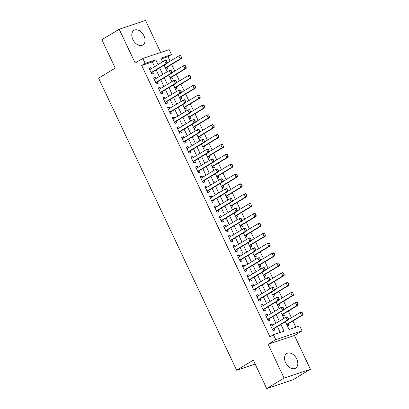 <?xml version="1.0" encoding="UTF-8"?>
<svg xmlns="http://www.w3.org/2000/svg" width="409" height="409" viewBox="0 0 409 409"><rect width="100%" height="100%" fill="white"/><g stroke="black" fill="none" stroke-linecap="round" stroke-linejoin="round"><path stroke-width="0.61" d="M296.735 358.99A8.563 5.777 58.9 0 0 286.755 353.509A8.563 5.777 58.9 0 0 285.63 362.696A8.563 5.777 58.9 0 0 295.61 368.177A8.563 5.777 58.9 0 0 296.735 358.99M143.973 35.823A8.563 5.777 58.9 0 0 133.999 30.348A8.563 5.777 58.9 0 0 132.874 39.535A8.563 5.777 58.9 0 0 142.853 45.01A8.563 5.777 58.9 0 0 143.973 35.823M285.38 321.694L289.066 329.496L299.741 325.927L302.072 330.861L275.743 339.664L273.411 334.731L284.086 331.162L280.891 324.403M294.439 335.472L268.105 344.276L284.081 378.069L266.724 388.55L293.059 379.751L310.411 369.271L294.439 335.472L302.072 330.861M160.66 52.47L145.527 20.45L119.193 29.249L135.169 63.047L142.807 58.436L169.137 49.637L171.468 54.571L160.793 58.139L162.577 61.907M170.134 61.181L167.997 56.667L171.468 54.571M295.886 327.215L292.936 320.968M291.407 317.742L288.273 311.101M286.745 307.875L283.606 301.234M282.082 298.008L278.943 291.366M277.414 288.14L274.275 281.499M272.752 278.273L269.613 271.632M268.089 268.401L264.95 261.765M263.422 258.534L260.282 251.898M258.759 248.667L255.62 242.031M254.091 238.8L250.957 232.164M249.429 228.933L246.29 222.297M244.766 219.066L241.627 212.424M240.098 209.198L236.964 202.557M235.436 199.331L232.297 192.69M230.773 189.464L227.634 182.823M226.105 179.597L222.971 172.956M221.443 169.725L218.304 163.089M216.78 159.858L213.641 153.222M212.113 149.991L208.979 143.354M207.45 140.123L204.311 133.487M202.787 130.256L199.648 123.62M198.12 120.389L194.981 113.748M193.457 110.522L190.318 103.881M188.794 100.655L185.655 94.014M184.127 90.788L180.988 84.147M179.464 80.921L176.325 74.28M174.801 71.048L171.662 64.412M284.081 378.069L310.411 369.271M266.724 388.55L253.314 360.181L236.653 370.242L98.589 78.16L115.251 68.098L101.841 39.729L119.193 29.249M272.527 325.303L271.98 324.148L270.201 324.741L272.997 330.661L274.776 330.068L274.056 328.534M267.864 315.436L267.317 314.276L265.538 314.874L268.335 320.794L270.114 320.201L269.388 318.667M263.197 305.569L262.65 304.408L260.87 305.007L263.672 310.927L265.451 310.329L264.725 308.8M258.534 295.702L257.987 294.541L256.208 295.14L259.004 301.06L260.784 300.462L260.063 298.933M253.871 285.835L253.324 284.674L251.545 285.267L254.342 291.193L256.121 290.594L255.395 289.066M249.204 275.968L248.657 274.807L246.878 275.4L249.679 281.32L251.458 280.727L250.732 279.194M244.541 266.101L243.994 264.94L242.215 265.533L245.011 271.453L246.791 270.86L246.07 269.326M239.878 256.233L239.331 255.073L237.552 255.666L240.349 261.586L242.128 260.993L241.402 259.459M235.211 246.366L234.664 245.206L232.885 245.799L235.686 251.719L237.465 251.126L236.739 249.592M230.548 236.494L230.001 235.339L228.222 235.932L231.019 241.852L232.798 241.259L232.077 239.725M225.886 226.627L225.333 225.471L223.554 226.065L226.356 231.985L228.135 231.392L227.409 229.858M221.218 216.76L220.671 215.604L218.892 216.197L221.693 222.118L223.472 221.525L222.747 219.991M216.555 206.893L216.008 205.732L214.229 206.33L217.026 212.251L218.805 211.652L218.084 210.124M211.893 197.026L211.341 195.865L209.561 196.463L212.363 202.383L214.142 201.785L213.416 200.257M207.225 187.158L206.678 185.998L204.899 186.596L207.695 192.516L209.474 191.918L208.754 190.389M202.562 177.291L202.015 176.131L200.236 176.724L203.033 182.644L204.812 182.051L204.086 180.517M197.9 167.424L197.348 166.264L195.568 166.857L198.37 172.777L200.149 172.184L199.423 170.65M193.232 157.557L192.685 156.396L190.906 156.99L193.702 162.91L195.482 162.317L194.761 160.783M188.569 147.69L188.022 146.529L186.243 147.122L189.04 153.043L190.819 152.45L190.093 150.916M183.907 137.818L183.355 136.662L181.576 137.255L184.377 143.176L186.156 142.583L185.43 141.049M179.239 127.951L178.692 126.795L176.913 127.388L179.709 133.308L181.489 132.715L180.768 131.182M174.577 118.083L174.029 116.928L172.25 117.521L175.047 123.441L176.826 122.848L176.1 121.315M169.909 108.216L169.362 107.056L167.583 107.654L170.384 113.574L172.163 112.981L171.437 111.447M165.246 98.349L164.699 97.189L162.92 97.787L165.717 103.707L167.496 103.109L166.775 101.58M160.584 88.482L160.037 87.322L158.257 87.92L161.054 93.84L162.833 93.242L162.107 91.713M155.916 78.615L155.369 77.454L153.59 78.047L156.391 83.973L158.171 83.375L157.445 81.841M166.074 69.305L167.736 68.753L167.015 67.219M170.737 79.172L172.404 78.62L171.678 77.086M175.405 89.039L177.066 88.487L176.34 86.953M180.067 98.912L181.729 98.354L181.008 96.821M184.735 108.779L186.397 108.221L185.671 106.688M189.398 118.646L191.059 118.089L190.333 116.555M194.06 128.513L195.722 127.956L195.001 126.422M198.728 138.38L200.39 137.823L199.664 136.294M203.391 148.247L205.052 147.69L204.326 146.161M208.053 158.114L209.715 157.557L208.994 156.028M212.721 167.981L214.382 167.429L213.656 165.896M217.383 177.849L219.045 177.296L218.319 175.763M222.046 187.716L223.708 187.164L222.987 185.63M226.714 197.588L228.375 197.031L227.649 195.497M231.376 207.455L233.038 206.898L232.312 205.364M236.039 217.322L237.706 216.765L236.98 215.231M240.707 227.189L242.368 226.632L241.642 225.098M245.369 237.056L247.031 236.499L246.31 234.971M250.032 246.924L251.699 246.366L250.973 244.838M254.7 256.791L256.361 256.233L255.635 254.705M259.362 266.658L261.024 266.106L260.303 264.572M264.025 276.525L265.692 275.973L264.966 274.439M268.693 286.392L270.354 285.84L269.628 284.306M273.355 296.259L275.017 295.707L274.296 294.173M278.023 306.131L279.684 305.574L278.958 304.04M282.685 315.999L284.347 315.441L283.621 313.907M167.997 56.667L161.177 58.947M287.348 325.866L289.01 325.308L288.289 323.775M154.617 66.713L152.342 61.897L141.667 65.466L269.94 336.827L273.411 334.731M280.231 332.451L277.42 326.5M275.896 323.274L272.757 316.632M271.228 313.406L268.089 306.765M266.566 303.539L263.427 296.898M261.898 293.672L258.764 287.031M257.235 283.8L254.096 277.164M252.573 273.933L249.434 267.297M247.905 264.066L244.771 257.43M243.243 254.199L240.103 247.563M238.58 244.331L235.441 237.695M233.912 234.464L230.778 227.823M229.25 224.597L226.111 217.956M224.587 214.73L221.448 208.089M219.919 204.863L216.785 198.222M215.257 194.996L212.118 188.355M210.594 185.124L207.455 178.488M205.926 175.256L202.787 168.62M201.264 165.389L198.125 158.753M196.601 155.522L193.462 148.886M191.933 145.655L188.794 139.019M187.271 135.788L184.132 129.147M182.608 125.921L179.469 119.28M177.941 116.054L174.801 109.413M173.278 106.187L170.139 99.545M168.61 96.32L165.476 89.678M163.948 86.452L160.809 79.811M159.285 76.58L156.146 69.944M151.253 68.748L150.706 67.587L148.927 68.18L151.724 74.101L153.503 73.508L152.782 71.974M236.653 370.242L255.15 364.061M268.105 344.276L275.743 339.664M141.667 65.466L145.139 63.369L142.807 58.436M164.106 65.138L167.245 71.774M168.769 75.005L171.908 81.647M173.431 84.873L176.57 91.514M178.099 94.74L181.238 101.381M182.762 104.607L185.901 111.248M187.424 114.474L190.563 121.115M192.092 124.346L195.231 130.982M196.755 134.213L199.894 140.849M201.422 144.08L204.556 150.716M206.085 153.948L209.224 160.584M210.747 163.815L213.887 170.451M215.415 173.682L218.549 180.323M220.078 183.549L223.217 190.19M224.74 193.416L227.879 200.057M229.408 203.283L232.542 209.924M234.071 213.15L237.21 219.791M238.733 223.023L241.872 229.659M243.401 232.89L246.535 239.526M248.064 242.757L251.203 249.393M252.726 252.624L255.865 259.26M257.394 262.491L260.533 269.127M262.057 272.358L265.196 278.999M266.719 282.225L269.858 288.866M271.387 292.092L274.526 298.734M276.049 301.96L279.189 308.601M280.717 311.827L283.851 318.468M158.089 64.617L155.814 59.801L145.139 63.369M279.367 321.177L276.228 314.536M274.7 311.31L271.561 304.669M270.037 301.443L266.898 294.802M265.369 291.576L262.235 284.935M260.707 281.709L257.568 275.068M256.044 271.837L252.905 265.201M251.377 261.97L248.243 255.334M246.714 252.102L243.575 245.466M242.051 242.235L238.912 235.599M237.384 232.368L234.25 225.732M232.721 222.501L229.582 215.86M228.058 212.634L224.919 205.993M223.391 202.767L220.252 196.126M218.728 192.9L215.589 186.259M214.065 183.033L210.926 176.391M209.398 173.16L206.259 166.524M204.735 163.293L201.596 156.657M200.073 153.426L196.933 146.79M195.405 143.559L192.266 136.923M190.742 133.692L187.603 127.056M186.075 123.825L182.941 117.184M181.412 113.958L178.273 107.316M176.749 104.09L173.61 97.449M172.082 94.223L168.948 87.582M167.419 84.356L164.28 77.715M162.756 74.484L159.617 67.848M152.342 61.897L155.814 59.801M149.101 68.554L150.706 67.587M153.769 78.421L155.369 77.454M158.431 88.293L160.037 87.322M163.094 98.16L164.699 97.189M167.762 108.027L169.362 107.056M172.424 117.894L174.029 116.928M177.087 127.761L178.692 126.795M181.754 137.629L183.355 136.662M186.417 147.496L188.022 146.529M191.085 157.363L192.685 156.396M195.747 167.23L197.348 166.264M200.41 177.097L202.015 176.131M205.078 186.969L206.678 185.998M209.74 196.836L211.341 195.865M214.403 206.703L216.008 205.732M219.071 216.571L220.671 215.604M223.733 226.438L225.333 225.471M228.396 236.305L230.001 235.339M233.064 246.172L234.664 245.206M237.726 256.039L239.331 255.073M242.389 265.906L243.994 264.94M247.056 275.773L248.657 274.807M251.719 285.64L253.324 284.674M256.382 295.513L257.987 294.541M261.049 305.38L262.65 304.408M265.712 315.247L267.317 314.276M270.38 325.114L271.98 324.148M167.077 62.188L166.381 60.711L167.077 62.188L165.993 63.656L167.271 63.226L152 72.444A1.099 0.803 -108.5 0 0 151.811 72.618L151.33 73.267M149.653 69.714L164.592 60.69L165.993 63.656L151.049 72.674M166.381 60.711L164.592 60.69L165.875 60.266L166.591 60.639M167.271 63.226L167.291 62.117M165.645 68.4L166.044 67.863A1.099 0.803 71.5 0 1 166.233 67.689L181.504 58.467L180.226 58.896L178.825 55.936L167.281 62.909M180.614 55.951L178.825 55.936L180.108 55.506L180.824 55.88L181.524 57.362L180.824 55.88M165.389 67.853L180.226 58.896L181.31 57.434M181.524 57.362L181.504 58.467M171.744 72.056L171.044 70.578L171.744 72.056L170.655 73.523L171.938 73.093L156.662 82.316A1.099 0.803 -108.5 0 0 156.478 82.485L155.993 83.134M154.316 79.581L169.26 70.563L170.655 73.523L155.717 82.541M171.044 70.578L169.26 70.563L170.538 70.133L171.259 70.506M171.938 73.093L171.959 71.984M176.407 81.923L175.706 80.445L176.407 81.923L175.323 83.39L176.601 82.961L161.33 92.183A1.099 0.803 -108.5 0 0 161.141 92.357L160.66 93.001M158.978 89.448L173.922 80.43L175.323 83.39L160.379 92.408M175.706 80.445L173.922 80.43L175.2 80L175.921 80.374M176.601 82.961L176.622 81.856M181.069 91.795L180.374 90.312L181.069 91.795L179.986 93.257L181.269 92.828L165.993 102.051A1.099 0.803 -108.5 0 0 165.803 102.224L165.323 102.869M163.646 99.315L178.585 90.297L179.986 93.257L165.042 102.276M180.374 90.312L178.585 90.297L179.868 89.868L180.584 90.241M181.269 92.828L181.284 91.723M185.737 101.662L185.037 100.179L185.737 101.662L184.648 103.124L185.931 102.695L170.655 111.918A1.099 0.803 -108.5 0 0 170.471 112.092L169.986 112.736M168.309 109.183L183.252 100.164L184.648 103.124L169.709 112.148M185.037 100.179L183.252 100.164L184.531 99.735L185.251 100.108M185.931 102.695L185.952 101.59M170.308 78.267L170.711 77.73A1.099 0.803 71.5 0 1 170.896 77.557L186.172 68.334L184.888 68.763L183.493 65.803L171.944 72.776M185.277 65.818L183.493 65.803L184.771 65.374L185.492 65.747L185.977 67.301L185.492 65.747M170.052 77.72L184.888 68.763L185.977 67.301M186.187 67.229L186.172 68.334M174.975 88.134L175.374 87.598A1.099 0.803 71.5 0 1 175.563 87.424L190.834 78.201L189.556 78.63L188.155 75.67L176.606 82.644M189.94 75.685L188.155 75.67L189.433 75.241L190.154 75.614L190.64 77.168L190.154 75.614M174.72 87.587L189.556 78.63L190.64 77.168M190.855 77.097L190.834 78.201M179.638 98.002L180.037 97.465A1.099 0.803 71.5 0 1 180.226 97.291L195.497 88.073L194.219 88.497L192.818 85.537L181.274 92.511M194.607 85.558L192.818 85.537L194.101 85.113L194.817 85.486L195.517 86.964L194.817 85.486M179.382 97.454L194.219 88.497L195.303 87.035M195.517 86.964L195.497 88.073M184.306 107.869L184.704 107.332A1.099 0.803 71.5 0 1 184.888 107.158L200.165 97.94L198.881 98.364L197.486 95.404L185.937 102.378M199.27 95.425L197.486 95.404L198.764 94.98L199.485 95.353L200.185 96.831L199.485 95.353M184.045 107.327L198.881 98.364L199.97 96.902M200.185 96.831L200.165 97.94M190.4 111.529L189.699 110.047L190.4 111.529L189.316 112.991L190.594 112.562L175.323 121.785A1.099 0.803 -108.5 0 0 175.134 121.959L174.653 122.603M172.971 119.055L187.915 110.031L189.316 112.991L174.372 122.015M189.699 110.047L187.915 110.031L189.198 109.602L189.914 109.975M190.594 112.562L190.614 111.458M188.968 117.736L189.367 117.199A1.099 0.803 71.5 0 1 189.556 117.025L204.827 107.807L203.549 108.232L202.148 105.271L190.599 112.245M203.933 105.292L202.148 105.271L203.426 104.847L204.147 105.22L204.633 106.769L204.147 105.22M188.713 117.194L203.549 108.232L204.633 106.769M204.848 106.698L204.827 107.807M195.067 121.396L194.367 119.914L195.067 121.396L193.978 122.858L195.262 122.429L179.986 131.652A1.099 0.803 -108.5 0 0 179.796 131.826L179.316 132.47M177.639 128.922L192.578 119.898L193.978 122.858L179.035 131.882M194.367 119.914L192.578 119.898L193.861 119.469L194.577 119.842M195.262 122.429L195.277 121.325M193.631 127.603L194.03 127.066A1.099 0.803 71.5 0 1 194.219 126.897L209.495 117.674L208.212 118.104L206.811 115.144L195.267 122.112M208.6 115.159L206.811 115.144L208.094 114.714L208.81 115.087L209.51 116.565L208.81 115.087M193.375 127.061L208.212 118.104L209.296 116.637M209.51 116.565L209.495 117.674M199.73 131.263L199.03 129.781L199.73 131.263L198.641 132.726L199.924 132.296L184.653 141.519A1.099 0.803 -108.5 0 0 184.464 141.693L183.978 142.342M182.302 138.789L197.245 129.765L198.641 132.726L183.702 141.749M199.03 129.781L197.245 129.765L198.523 129.336L199.244 129.709M199.924 132.296L199.945 131.192M198.299 137.47L198.697 136.938A1.099 0.803 71.5 0 1 198.881 136.764L214.158 127.542L212.874 127.971L211.479 125.011L199.929 131.979M213.263 125.026L211.479 125.011L212.757 124.581L213.478 124.955L214.178 126.432L213.478 124.955M198.038 136.928L212.874 127.971L213.963 126.504M214.178 126.432L214.158 127.542M204.393 141.131L203.692 139.653L204.393 141.131L203.309 142.593L204.587 142.168L189.316 151.386A1.099 0.803 -108.5 0 0 189.127 151.56L188.646 152.209M186.964 148.656L201.908 139.633L203.309 142.593L188.365 151.616M203.692 139.653L201.908 139.633L203.191 139.208L203.907 139.581M204.587 142.168L204.607 141.059M202.961 147.337L203.36 146.805A1.099 0.803 71.5 0 1 203.549 146.632L218.82 137.409L217.542 137.838L216.141 134.878L204.592 141.846M217.925 134.893L216.141 134.878L217.424 134.449L218.14 134.822L218.841 136.304L218.14 134.822M202.706 146.795L217.542 137.838L218.626 136.376M218.841 136.304L218.82 137.409M209.06 150.998L208.36 149.52L209.06 150.998L207.971 152.46L209.255 152.036L193.978 161.253A1.099 0.803 -108.5 0 0 193.789 161.427L193.309 162.076M191.632 158.523L206.571 149.5L207.971 152.46L193.028 161.483M208.36 149.52L206.571 149.5L207.854 149.075L208.57 149.449M209.255 152.036L209.27 150.926M207.624 157.209L208.023 156.673A1.099 0.803 71.5 0 1 208.212 156.499L223.488 147.276L222.205 147.705L220.804 144.745L209.26 151.719M222.593 144.76L220.804 144.745L222.087 144.316L222.803 144.689L223.294 146.243L222.803 144.689M207.368 156.662L222.205 147.705L223.294 146.243M223.503 146.171L223.488 147.276M213.723 160.865L213.023 159.387L213.723 160.865L212.634 162.327L213.917 161.903L198.646 171.12A1.099 0.803 -108.5 0 0 198.457 171.294L197.971 171.944M196.294 168.39L211.238 159.367L212.634 162.327L197.695 171.351M213.023 159.387L211.238 159.367L212.516 158.943L213.237 159.316M213.917 161.903L213.938 160.793M212.291 167.077L212.69 166.54A1.099 0.803 71.5 0 1 212.879 166.366L228.15 157.143L226.867 157.572L225.471 154.612L213.922 161.586M227.256 154.628L225.471 154.612L226.75 154.183L227.47 154.556L227.956 156.11L227.47 154.556M212.031 166.529L226.867 157.572L227.956 156.11M228.171 156.039L228.15 157.143M218.386 170.732L217.685 169.254L218.386 170.732L217.302 172.199L218.58 171.77L203.309 180.993A1.099 0.803 -108.5 0 0 203.12 181.161L202.639 181.811M200.957 178.258L215.901 169.239L217.302 172.199L202.358 181.218M217.685 169.254L215.901 169.239L217.184 168.81L217.9 169.183M218.58 171.77L218.6 170.66M216.954 176.944L217.353 176.407A1.099 0.803 71.5 0 1 217.542 176.233L232.813 167.01L231.535 167.439L230.134 164.479L218.585 171.453M231.918 164.495L230.134 164.479L231.417 164.05L232.133 164.423L232.619 165.977L232.133 164.423M216.698 176.397L231.535 167.439L232.619 165.977M232.833 165.906L232.813 167.01M223.053 180.599L222.353 179.122L223.053 180.599L221.964 182.066L223.248 181.637L207.971 190.86A1.099 0.803 -108.5 0 0 207.782 191.034L207.302 191.678M205.625 188.125L220.563 179.106L221.964 182.066L207.02 191.085M222.353 179.122L220.563 179.106L221.847 178.677L222.568 179.05M223.248 181.637L223.263 180.527M221.617 186.811L222.015 186.274A1.099 0.803 71.5 0 1 222.205 186.1L237.481 176.877L236.197 177.307L234.797 174.346L223.253 181.32M236.586 174.362L234.797 174.346L236.08 173.917L236.796 174.29L237.286 175.844L236.796 174.29M221.361 186.264L236.197 177.307L237.286 175.844M237.496 175.773L237.481 176.877M227.716 190.471L227.015 188.989L227.716 190.471L226.627 191.933L227.91 191.504L212.639 200.727A1.099 0.803 -108.5 0 0 212.45 200.901L211.969 201.545M210.287 197.992L225.231 188.973L226.627 191.933L211.688 200.952M227.015 188.989L225.231 188.973L226.509 188.544L227.23 188.917M227.91 191.504L227.931 190.4M232.378 200.338L231.678 198.856L232.378 200.338L231.295 201.801L232.573 201.371L217.302 210.594A1.099 0.803 -108.5 0 0 217.113 210.768L216.632 211.412M214.95 207.859L229.894 198.84L231.295 201.801L216.351 210.819M231.678 198.856L229.894 198.84L231.177 198.411L231.893 198.784M232.573 201.371L232.593 200.267M237.046 210.206L236.346 208.723L237.046 210.206L235.957 211.668L237.24 211.238L221.964 220.461A1.099 0.803 -108.5 0 0 221.775 220.635L221.295 221.279M219.618 217.731L234.556 208.708L235.957 211.668L221.018 220.691M236.346 208.723L234.556 208.708L235.84 208.278L236.56 208.651M237.24 211.238L237.256 210.134M241.709 220.073L241.008 218.59L241.709 220.073L240.625 221.535L241.903 221.105L226.632 230.328A1.099 0.803 -108.5 0 0 226.443 230.502L225.962 231.146M224.28 227.598L239.224 218.575L240.625 221.535L225.681 230.558M241.008 218.59L239.224 218.575L240.502 218.145L241.223 218.518M241.903 221.105L241.923 220.001M246.371 229.94L245.676 228.457L246.371 229.94L245.288 231.402L246.566 230.973L231.295 240.195A1.099 0.803 -108.5 0 0 231.105 240.369L230.625 241.019M228.948 237.465L243.887 228.442L245.288 231.402L230.344 240.426M245.676 228.457L243.887 228.442L245.17 228.012L245.886 228.386M246.566 230.973L246.586 229.868M251.039 239.807L250.339 238.324L251.039 239.807L249.95 241.269L251.233 240.845L235.957 250.063A1.099 0.803 -108.5 0 0 235.773 250.236L235.287 250.886M233.611 247.333L248.554 238.309L249.95 241.269L235.011 250.293M250.339 238.324L248.554 238.309L249.833 237.88L250.553 238.258M251.233 240.845L251.254 239.735M255.702 249.674L255.001 248.197L255.702 249.674L254.618 251.136L255.896 250.712L240.625 259.93A1.099 0.803 -108.5 0 0 240.436 260.104L239.955 260.753M238.273 257.2L253.217 248.176L254.618 251.136L239.674 260.16M255.001 248.197L253.217 248.176L254.495 247.752L255.216 248.125M255.896 250.712L255.916 249.602M260.364 259.541L259.669 258.064L260.364 259.541L259.28 261.003L260.564 260.579L245.288 269.797A1.099 0.803 -108.5 0 0 245.098 269.971L244.618 270.62M242.941 267.067L257.88 258.043L259.28 261.003L244.337 270.027M259.669 258.064L257.88 258.043L259.163 257.619L259.879 257.992M260.564 260.579L260.579 259.47M265.032 269.408L264.332 267.931L265.032 269.408L263.943 270.876L265.226 270.446L249.95 279.664A1.099 0.803 -108.5 0 0 249.766 279.838L249.28 280.487M247.603 276.934L262.547 267.915L263.943 270.876L249.004 279.894M264.332 267.931L262.547 267.915L263.825 267.486L264.546 267.859M265.226 270.446L265.247 269.337M269.695 279.275L268.994 277.798L269.695 279.275L268.611 280.743L269.889 280.313L254.618 289.536A1.099 0.803 -108.5 0 0 254.429 289.71L253.948 290.354M252.266 286.801L267.21 277.783L268.611 280.743L253.667 289.761M268.994 277.798L267.21 277.783L268.493 277.353L269.209 277.726M269.889 280.313L269.909 279.204M274.362 289.143L273.662 287.665L274.362 289.143L273.273 290.61L274.557 290.18L259.28 299.403A1.099 0.803 -108.5 0 0 259.091 299.577L258.611 300.221M256.934 296.668L271.873 287.65L273.273 290.61L258.33 299.628M273.662 287.665L271.873 287.65L273.156 287.22L273.872 287.593M274.557 290.18L274.572 289.076M279.025 299.015L278.325 297.532L279.025 299.015L277.936 300.477L279.219 300.048L263.948 309.27A1.099 0.803 -108.5 0 0 263.759 309.444L263.273 310.088M261.596 306.535L276.54 297.517L277.936 300.477L262.997 309.495M278.325 297.532L276.54 297.517L277.818 297.087L278.539 297.461M279.219 300.048L279.24 298.943M283.688 308.882L282.987 307.399L283.688 308.882L282.604 310.344L283.882 309.915L268.611 319.138A1.099 0.803 -108.5 0 0 268.422 319.311L267.941 319.956M266.259 316.408L281.203 307.384L282.604 310.344L267.66 319.368M282.987 307.399L281.203 307.384L282.486 306.954L283.202 307.328M283.882 309.915L283.902 308.81M288.355 318.749L287.655 317.266L288.355 318.749L287.266 320.211L288.549 319.782L273.273 329.005A1.099 0.803 -108.5 0 0 273.084 329.179L272.604 329.823M270.927 326.275L285.865 317.251L287.266 320.211L272.322 329.235M287.655 317.266L285.865 317.251L287.149 316.822L287.864 317.195M288.549 319.782L288.565 318.677M226.284 196.678L226.683 196.141A1.099 0.803 71.5 0 1 226.872 195.967L242.143 186.749L240.86 187.174L239.464 184.214L227.915 191.187M241.249 184.234L239.464 184.214L240.743 183.784L241.463 184.162L241.949 185.712L241.463 184.162M226.024 196.131L240.86 187.174L241.949 185.712M242.164 185.64L242.143 186.749M230.947 206.545L231.346 206.008A1.099 0.803 71.5 0 1 231.535 205.834L246.806 196.617L245.528 197.041L244.127 194.081L232.578 201.054M245.911 194.101L244.127 194.081L245.41 193.656L246.126 194.03L246.826 195.507L246.126 194.03M230.691 206.003L245.528 197.041L246.612 195.579M246.826 195.507L246.806 196.617M235.61 216.412L236.008 215.875A1.099 0.803 71.5 0 1 236.197 215.701L251.474 206.484L250.19 206.908L248.79 203.948L237.246 210.921M250.579 203.968L248.79 203.948L250.073 203.524L250.794 203.897L251.279 205.446L250.794 203.897M235.354 215.87L250.19 206.908L251.279 205.446M251.489 205.374L251.474 206.484M240.277 226.279L240.676 225.742A1.099 0.803 71.5 0 1 240.865 225.574L256.136 216.351L254.858 216.78L253.457 213.82L241.908 220.788M255.242 213.835L253.457 213.82L254.735 213.391L255.456 213.764L255.942 215.313L255.456 213.764M240.017 225.737L254.858 216.78L255.942 215.313M256.157 215.241L256.136 216.351M244.94 236.146L245.339 235.615A1.099 0.803 71.5 0 1 245.528 235.441L260.799 226.218L259.521 226.647L258.12 223.687L246.576 230.656M259.909 223.703L258.12 223.687L259.403 223.258L260.119 223.631L260.819 225.108L260.119 223.631M244.684 235.604L259.521 226.647L260.605 225.18M260.819 225.108L260.799 226.218M249.602 246.013L250.001 245.482A1.099 0.803 71.5 0 1 250.19 245.308L265.467 236.085L264.183 236.514L262.782 233.554L251.238 240.523M264.572 233.57L262.782 233.554L264.066 233.125L264.787 233.498L265.272 235.052L264.787 233.498M249.347 245.472L264.183 236.514L265.272 235.052M265.482 234.981L265.467 236.085M254.27 255.881L254.669 255.349A1.099 0.803 71.5 0 1 254.858 255.175L270.129 245.952L268.851 246.382L267.45 243.421L255.901 250.395M269.234 243.437L267.45 243.421L268.728 242.992L269.449 243.365L270.15 244.848L269.449 243.365M254.009 255.339L268.851 246.382L269.935 244.919M270.15 244.848L270.129 245.952M258.933 265.753L259.332 265.216A1.099 0.803 71.5 0 1 259.521 265.042L274.792 255.819L273.514 256.249L272.113 253.289L260.569 260.262M273.902 253.304L272.113 253.289L273.396 252.859L274.112 253.232L274.812 254.715L274.112 253.232M258.677 265.206L273.514 256.249L274.597 254.787M274.812 254.715L274.792 255.819M263.601 275.62L263.999 275.083A1.099 0.803 71.5 0 1 264.183 274.909L279.459 265.686L278.176 266.116L276.781 263.156L265.231 270.129M278.565 263.171L276.781 263.156L278.059 262.726L278.78 263.099L279.265 264.654L278.78 263.099M263.34 275.073L278.176 266.116L279.265 264.654M279.48 264.582L279.459 265.686M268.263 285.487L268.662 284.95A1.099 0.803 71.5 0 1 268.851 284.776L284.122 275.554L282.844 275.983L281.443 273.023L269.894 279.996M283.227 273.038L281.443 273.023L282.721 272.593L283.442 272.967L283.928 274.521L283.442 272.967M268.007 284.94L282.844 275.983L283.928 274.521M284.143 274.449L284.122 275.554M272.926 295.354L273.324 294.817A1.099 0.803 71.5 0 1 273.514 294.644L288.79 285.421L287.507 285.85L286.106 282.89L274.562 289.863M287.895 282.905L286.106 282.89L287.389 282.461L288.105 282.839L288.59 284.388L288.105 282.839M272.67 294.807L287.507 285.85L288.59 284.388M288.805 284.316L288.79 285.421M277.593 305.221L277.992 304.685A1.099 0.803 71.5 0 1 278.176 304.511L293.452 295.293L292.169 295.717L290.773 292.757L279.224 299.731M292.558 292.778L290.773 292.757L292.052 292.333L292.772 292.706L293.258 294.255L292.772 292.706M277.333 304.674L292.169 295.717L293.258 294.255M293.473 294.183L293.452 295.293M282.256 315.088L282.655 314.552A1.099 0.803 71.5 0 1 282.844 314.378L298.115 305.16L296.837 305.584L295.436 302.624L283.887 309.598M297.22 302.645L295.436 302.624L296.719 302.2L297.435 302.573L297.921 304.122L297.435 302.573M282 314.547L296.837 305.584L297.921 304.122M298.135 304.051L298.115 305.16M286.919 324.956L287.317 324.419A1.099 0.803 71.5 0 1 287.507 324.245L302.783 315.027L301.499 315.457L300.099 312.491L288.555 319.465M301.888 312.512L300.099 312.491L301.382 312.067L302.098 312.44L302.588 313.989L302.098 312.44M286.663 324.414L301.499 315.457L302.588 313.989M302.798 313.918L302.783 315.027M151.131 72.848L151.811 72.618M151.085 72.751L152 72.444M166.233 67.689L165.435 67.955M166.044 67.863L165.481 68.052M155.798 82.715L156.478 82.485M155.752 82.618L156.662 82.316M160.461 92.582L161.141 92.357M160.415 92.485L161.33 92.183M165.124 102.449L165.803 102.224M165.078 102.352L165.993 102.051M169.791 112.317L170.471 112.092M169.745 112.224L170.655 111.918M170.896 77.557L170.103 77.822M170.711 77.73L170.144 77.92M175.563 87.424L174.766 87.69M175.374 87.598L174.812 87.787M180.226 97.291L179.428 97.557M180.037 97.465L179.474 97.654M184.888 107.158L184.096 107.424M184.704 107.332L184.137 107.521M174.454 122.184L175.134 121.959M174.408 122.092L175.323 121.785M189.556 117.025L188.759 117.296M189.367 117.199L188.805 117.388M179.116 132.051L179.796 131.826M179.07 131.959L179.986 131.652M194.219 126.897L193.421 127.163M194.03 127.066L193.467 127.255M183.784 141.923L184.464 141.693M183.738 141.826L184.653 141.519M198.881 136.764L198.089 137.03M198.697 136.938L198.13 137.122M188.447 151.79L189.127 151.56M188.401 151.693L189.316 151.386M203.549 146.632L202.752 146.897M203.36 146.805L202.798 146.989M193.109 161.657L193.789 161.427M193.068 161.56L193.978 161.253M208.212 156.499L207.414 156.765M208.023 156.673L207.46 156.862M197.777 171.524L198.457 171.294M197.731 171.427L198.646 171.12M212.879 166.366L212.082 166.632M212.69 166.54L212.128 166.729M202.44 181.392L203.12 181.161M202.394 181.294L203.309 180.993M217.542 176.233L216.744 176.499M217.353 176.407L216.79 176.596M207.102 191.259L207.782 191.034M207.061 191.161L207.971 190.86M222.205 186.1L221.407 186.366M222.015 186.274L221.453 186.463M211.77 201.126L212.45 200.901M211.724 201.029L212.639 200.727M216.433 210.993L217.113 210.768M216.387 210.901L217.302 210.594M221.095 220.86L221.775 220.635M221.054 220.768L221.964 220.461M225.763 230.727L226.443 230.502M225.717 230.635L226.632 230.328M230.425 240.594L231.105 240.369M230.379 240.502L231.295 240.195M235.093 250.466L235.773 250.236M235.047 250.369L235.957 250.063M239.756 260.334L240.436 260.104M239.71 260.236L240.625 259.93M244.418 270.201L245.098 269.971M244.372 270.104L245.288 269.797M249.086 280.068L249.766 279.838M249.04 279.971L249.95 279.664M253.749 289.935L254.429 289.71M253.703 289.838L254.618 289.536M258.411 299.802L259.091 299.577M258.365 299.705L259.28 299.403M263.079 309.669L263.759 309.444M263.033 309.577L263.948 309.27M267.742 319.536L268.422 319.311M267.696 319.444L268.611 319.138M272.404 329.403L273.084 329.179M272.363 329.311L273.273 329.005M226.872 195.967L226.075 196.233M226.683 196.141L226.121 196.33M231.535 205.834L230.737 206.1M231.346 206.008L230.783 206.197M236.197 215.701L235.4 215.967M236.008 215.875L235.446 216.064M240.865 225.574L240.068 225.84M240.676 225.742L240.114 225.932M245.528 235.441L244.73 235.707M245.339 235.615L244.776 235.799M250.19 245.308L249.398 245.574M250.001 245.482L249.439 245.666M254.858 255.175L254.061 255.441M254.669 255.349L254.107 255.538M259.521 265.042L258.723 265.308M259.332 265.216L258.769 265.405M264.183 274.909L263.391 275.175M263.999 275.083L263.432 275.272M268.851 284.776L268.053 285.042M268.662 284.95L268.099 285.139M273.514 294.644L272.716 294.909M273.324 294.817L272.762 295.007M278.176 304.511L277.384 304.777M277.992 304.685L277.425 304.874M282.844 314.378L282.046 314.644M282.655 314.552L282.092 314.741M287.507 324.245L286.709 324.516M287.317 324.419L286.755 324.608"/></g></svg>
